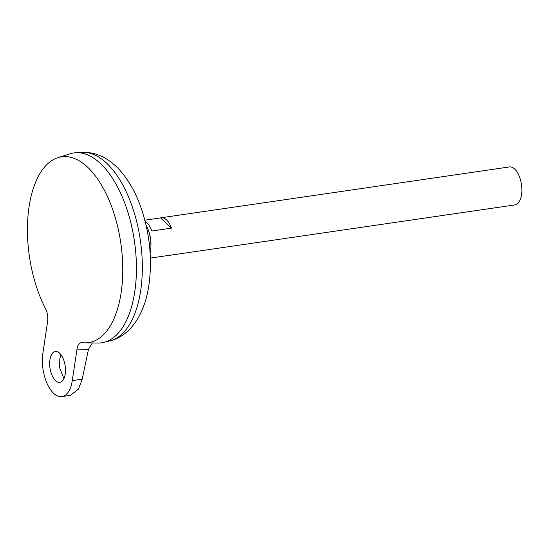 <?xml version="1.0" encoding="UTF-8"?>
<svg xmlns="http://www.w3.org/2000/svg" width="549" height="549" viewBox="0 0 549 549"><rect width="100%" height="100%" fill="white"/><g stroke="black" fill="none" stroke-linecap="round" stroke-linejoin="round"><path stroke-width="0.82" d="M150.152 253.267A23.82 11.714 -98.3 0 0 150.508 251.305A23.82 11.714 -98.3 0 0 146.007 224.864M49.938 359.801A15.592 7.672 81.7 0 1 55.332 351.497A15.592 7.672 81.7 0 1 63.108 358.428A15.592 7.672 81.7 0 1 65.228 374.054A15.592 7.672 81.7 0 1 59.834 382.351A15.592 7.672 81.7 0 1 52.059 375.427A15.592 7.672 81.7 0 1 49.938 359.801M60.987 354.723L59.855 358.353L59.56 367.542L63.917 378.638M150.378 258.071L167.39 255.594A19.188 9.436 81.7 0 1 166.724 255.738A19.188 9.436 81.7 0 1 166.045 255.786M166.724 255.738L514.914 204.921A19.188 9.436 -98.3 0 0 521.55 194.703A19.188 9.436 -98.3 0 0 518.935 175.467A19.188 9.436 -98.3 0 0 509.369 166.944L161.18 217.761A19.188 9.436 81.7 0 1 171.494 228.137L151.86 231.005A19.188 9.436 -98.3 0 0 145.176 221.453M125.529 322.352A95.917 47.187 -98.3 0 0 134.759 291.725A95.945 47.193 -98.3 0 0 120.279 192.459A95.945 47.193 -98.3 0 0 70.183 153.789L57.954 157.645A93.886 46.185 -98.3 0 0 29.063 206.801A93.886 46.185 -98.3 0 0 45.485 308.559C47.461 312.669 48.161 317.054 47.591 321.707L42.877 353.22A29.982 14.748 81.7 0 0 46.96 383.271A29.982 14.748 81.7 0 0 61.913 396.591A29.982 14.748 81.7 0 0 72.283 380.629L76.997 349.123C77.773 344.676 79.454 342.507 82.034 342.624A93.886 46.185 -98.3 0 0 84.985 342.857A93.886 46.185 -98.3 0 0 121.137 292.644A93.886 46.185 -98.3 0 0 106.98 195.485A93.886 46.185 -98.3 0 0 57.954 157.645M101.572 342.816A95.945 47.193 -98.3 0 0 103.727 342.398A95.945 47.193 -98.3 0 0 134.773 291.739A95.945 47.193 -98.3 0 0 76.043 152.725A95.945 47.193 -98.3 0 0 73.861 152.945M84.985 342.857L97.811 343.056A95.945 47.193 -98.3 0 0 134.752 291.739A95.917 47.187 -98.3 0 0 102.663 165.709M81.643 342.597L82.034 342.624M150.913 246.034A19.188 9.436 -98.3 0 0 148.806 231.582M144.847 220.197L160.521 217.912A19.188 9.436 81.7 0 1 161.18 217.761M160.521 217.912L171.494 228.137M61.913 396.591L70.423 395.349L78.528 389.049L82.206 379.187L88.492 349.239L76.997 349.123M92.431 342.974L88.492 349.239M82.316 152.409C91.251 152.011 99.801 154.516 107.981 159.91C113.767 163.794 118.968 168.721 123.587 174.699C130.888 184.155 136.797 195.451 141.326 208.586C149.843 234.039 152.382 259.464 148.937 284.856C145.087 312.175 131.767 335.521 109.827 340.908A95.354 46.905 -98.3 0 0 140.681 290.565A95.354 46.905 -98.3 0 0 82.316 152.409L76.043 152.725M82.206 379.187L72.283 380.629M109.827 340.908L103.727 342.398"/></g></svg>
